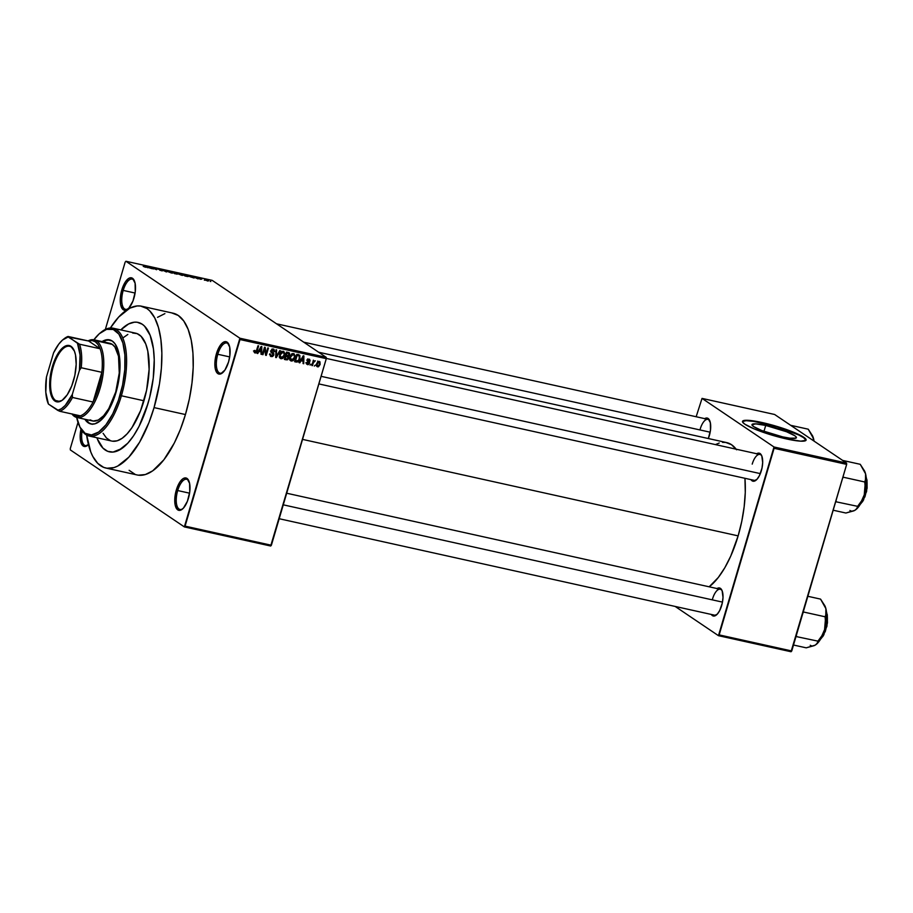 <?xml version="1.0" encoding="UTF-8"?>
<svg xmlns="http://www.w3.org/2000/svg" width="913" height="913" viewBox="0 0 913 913"><rect width="100%" height="100%" fill="white"/><g stroke="black" fill="none" stroke-linecap="round" stroke-linejoin="round"><path stroke-width="1.37" d="M123.209 290.402A15.464 6.437 -77.5 0 0 122.365 305.273A15.464 6.437 -77.5 0 0 128.288 308.64A15.464 6.437 102.5 0 1 125.526 309.324A15.464 6.437 102.5 0 1 123.209 290.402L135.078 293.039L123.209 290.402A15.464 6.437 102.5 0 1 132.214 279.127A15.464 6.437 102.5 0 1 134.428 280.907A15.464 6.437 -77.5 0 0 123.209 290.402L121.817 289.912L123.209 290.402M133.949 298.106A16.571 6.893 102.5 0 1 127.786 309.073A16.571 6.893 102.5 0 1 121.03 306.209A16.571 6.893 102.5 0 1 121.817 289.912L120.276 299.338L120.664 304.805L123.255 309.735L125.926 310.1L128.904 308.023L132.933 301.096L135.261 291.772L135.101 283.213L132.511 278.282L129.84 277.917L128.368 278.659L125.412 281.866L121.817 289.912A16.571 6.893 102.5 0 1 134.154 280.302A16.571 6.893 102.5 0 1 133.949 298.106M217.796 354.278A15.464 6.437 -77.5 0 0 216.952 369.137A15.464 6.437 -77.5 0 0 222.875 372.515A15.464 6.437 102.5 0 1 220.113 373.2A15.464 6.437 102.5 0 1 217.796 354.278L229.677 356.903L217.796 354.278A15.464 6.437 102.5 0 1 226.801 342.991A15.464 6.437 102.5 0 1 229.015 344.783A15.464 6.437 -77.5 0 0 217.796 354.278L216.415 353.788L217.796 354.278M228.547 361.97A16.571 6.893 102.5 0 1 222.373 372.949A16.571 6.893 102.5 0 1 215.616 370.085A16.571 6.893 102.5 0 1 216.415 353.788L214.863 363.203L215.263 368.681L216.758 372.504L219.12 374.102L220.524 373.976L224.952 370.016L228.547 361.97L229.848 355.648L229.699 347.077L227.109 342.158L225.831 341.656L222.955 342.523L220.01 345.742L216.415 353.788A16.571 6.893 102.5 0 1 228.752 344.178A16.571 6.893 102.5 0 1 228.547 361.97M177.693 490.543A15.464 6.437 -77.5 0 0 176.848 505.414A15.464 6.437 -77.5 0 0 182.771 508.781A15.464 6.437 102.5 0 1 180.009 509.465A15.464 6.437 102.5 0 1 177.693 490.543L189.573 493.18L177.693 490.543A15.464 6.437 102.5 0 1 186.697 479.268A15.464 6.437 102.5 0 1 188.911 481.048A15.464 6.437 -77.5 0 0 177.693 490.543L176.312 490.053L177.693 490.543M188.432 498.247A16.571 6.893 102.5 0 1 182.269 509.214A16.571 6.893 102.5 0 1 175.513 506.35A16.571 6.893 102.5 0 1 176.312 490.053L174.76 499.479L175.159 504.946L177.738 509.876L180.42 510.241L183.387 508.164L187.416 501.237L189.744 491.913L189.584 483.354L186.994 478.423L184.323 478.058L182.851 478.8L179.895 482.007L176.312 490.053A16.571 6.893 102.5 0 1 188.637 480.443A16.571 6.893 102.5 0 1 188.432 498.247M82.124 430.89A15.464 6.437 -77.5 0 0 88.173 444.916A15.464 6.437 102.5 0 1 85.411 445.601A15.464 6.437 102.5 0 1 82.124 430.89M88.458 444.642A16.571 6.893 102.5 0 1 87.671 445.35A16.571 6.893 102.5 0 1 80.983 429.099L80.161 435.615L81.177 443.239L84.418 446.503L88.789 444.289M704.71 418.645A14.357 5.98 102.5 0 1 709.527 420.208A14.357 5.98 102.5 0 1 709.344 435.638A14.357 5.98 102.5 0 1 708.34 438.537L710.485 430.149L710.348 422.73L708.1 418.462L704.505 418.782M756.706 453.75A14.357 5.98 102.5 0 1 761.51 455.313A14.357 5.98 102.5 0 1 761.339 470.731A14.357 5.98 102.5 0 1 755.987 480.249A14.357 5.98 102.5 0 1 750.965 479.633L753.168 481.242L756.957 479.336L759.399 475.684L762.013 468.004L762.675 462.56L761.796 455.952L760.095 453.556L756.489 453.887M717.025 588.554A14.357 5.98 102.5 0 1 721.841 590.118A14.357 5.98 102.5 0 1 721.658 605.536A14.357 5.98 102.5 0 1 716.317 615.054A14.357 5.98 102.5 0 1 711.295 614.438L713.498 616.047L717.287 614.141L719.729 610.489L722.343 602.808L723.005 597.376L722.126 590.757L720.414 588.36L716.819 588.691M138.354 475.182L145.35 474.543L152.733 470.823L163.883 459.775L174.28 443.079L180.352 429.498L185.442 414.548A82.855 34.489 -77.5 0 0 173.048 313.182L141.663 306.232A82.855 34.489 102.5 0 1 154.057 407.597L185.442 414.548L189.379 398.821L191.992 382.901L193.191 367.425L192.928 352.966L191.216 340.081L188.112 329.273L183.741 320.965L178.263 315.464L171.906 312.976M86.621 434.919L90.764 451.924L92.795 456.42L97.748 463.359L103.683 467.376L106.969 468.232L113.965 467.593L117.629 466.109L128.824 457.196L139.575 442.246L148.967 422.548L154.057 407.597A82.855 34.489 102.5 0 1 105.828 468.027L137.212 474.977A82.855 34.489 -77.5 0 0 185.442 414.548L154.057 407.597L159.478 383.894L161.384 368.122L161.863 353.08L160.859 339.339L158.44 327.436L154.685 317.838L149.743 310.888L146.879 308.503L140.522 306.026L137.087 305.946L129.863 308.138L118.667 317.062L110.37 327.995A82.855 34.489 102.5 0 1 141.663 306.232M738.138 535.874A76.224 31.727 -77.5 0 0 744.951 478.298L745.27 492.518L744.163 506.761L741.755 521.403L738.138 535.874L302.534 439.381L738.138 535.874L730.765 556.051L724.808 567.749L718.303 577.484L709.173 586.808A76.224 31.727 -77.5 0 0 738.138 535.874M736.14 449.196A76.224 31.727 -77.5 0 0 726.737 442.611L318.614 352.213M756.489 479.804A13.261 5.512 102.5 0 1 754.195 480.352M716.819 614.609A13.261 5.512 102.5 0 1 714.514 615.157L279.184 518.721M765.71 425.435A23.156 3.412 -163.6 0 1 796.398 437.692A23.156 3.412 -163.6 0 1 782.658 436.871L761.796 430.548L753.624 426.599L751.947 424.762L755.713 423.872L765.71 425.435L786.561 431.758L794.732 435.706L795.999 436.734L795.976 438.114L789.871 438.183L782.658 436.871A23.156 3.412 -163.6 0 1 751.97 424.613A23.156 3.412 -163.6 0 1 765.71 425.435L763.964 431.37L765.71 425.435M742.52 421.544L746.138 420.688L754.035 421.429L777.351 426.999L798.818 435.01L803.6 437.669L806.008 440.306A33.142 4.885 16.4 0 0 762.058 422.97L762.172 422.548A33.142 4.885 -163.6 0 1 806.099 440.089A33.142 4.885 -163.6 0 1 786.435 438.925L768.038 433.926L754.07 428.848L744.882 424.214L742.623 422.126L742.634 421.121L747.873 420.3L759.354 421.943L774.361 425.663L792.028 431.598L802.401 436.414L805.528 438.719L805.974 440.34L800.735 441.162L786.435 438.925A33.142 4.885 -163.6 0 1 742.509 421.372A33.142 4.885 -163.6 0 1 762.172 422.548L762.058 422.97A33.142 4.885 16.4 0 0 742.474 421.601M147.997 403.5A66.284 27.584 102.5 0 1 109.412 451.844A66.284 27.584 102.5 0 1 96.904 437.761L97.36 438.97L96.904 437.761A66.284 27.584 102.5 0 0 109.412 451.844A66.284 27.584 102.5 0 0 147.997 403.5L139.073 426.325L133.629 435.684L127.809 443.182L121.828 448.523L113.075 452.072L107.7 451.33L102.941 448.112L97.36 438.97L102.941 448.112L107.7 451.33L110.325 452.003L113.075 452.072L118.85 450.314L127.809 443.182L133.629 435.684L139.073 426.325L146.069 409.595L149.698 397.258L147.997 403.5A66.284 27.584 102.5 0 0 138.08 322.415A66.284 27.584 102.5 0 1 147.997 403.5M326.203 357.337L212.204 280.371L125.891 261.255L239.891 338.221L326.203 357.337L326.295 358.661L239.993 339.545L185.077 526.128L271.378 545.244L326.295 358.661L270.67 546.02L271.378 545.244L185.077 526.128L184.358 526.904L270.67 546.02L184.358 526.904L70.358 449.938L184.358 526.904L239.891 338.221L239.993 339.545L326.295 358.661L326.203 357.337L212.204 280.371L125.891 261.255L239.891 338.221L326.203 357.337M204.923 280.223L204.295 280.086L204.923 280.223M201.762 279.218L200.141 278.419L201.762 279.218M200.643 279.275L200.015 279.138L200.643 279.275M198.806 278.762L194.937 277.312L197.676 278.066L194.983 277.518L197.961 278.887M189.893 276.696L189.265 275.658L194.092 278.009L189.893 276.696L194.092 278.009L189.265 275.658L189.893 276.696M181.733 275.281L177.419 273.249L181.755 274.322L182.646 275.441L178.834 273.329L177.909 273.797L181.733 275.281M171.473 273.01L167.17 270.978L171.507 272.051L172.397 273.17L168.574 271.058L167.661 271.526L171.473 273.01M145.452 267.247L143.227 266.356L145.612 267.064L143.375 265.489L146.32 267.292L144.003 265.626L145.612 267.041L143.227 266.356L145.92 266.927M147.803 267.372L147.176 266.334L152.003 268.684L147.803 267.372L152.003 268.684L147.176 266.334L147.803 267.372M151.079 267.452L153.338 268.981L149.892 266.927L155.45 269.198L153.806 267.806L156.637 269.712L151.079 267.452L156.637 269.712L153.806 267.806L155.45 269.198L149.892 266.927L153.338 268.981L151.079 267.452M162.811 270.727L159.866 270.316L162.194 270.59L157.584 268.719L160.962 269.609L158.303 269.141L162.811 270.727L157.664 268.993L162.811 270.727L161.681 270.841M165.789 270.453L166.657 271.926L166.04 271.8L161.361 269.472L165.983 271.629L165.139 270.305L165.789 270.453L165.139 270.305L165.983 271.629L161.361 269.472L166.04 271.8L166.657 271.926L165.789 270.453M177.738 274.014L174.737 273.717L171.906 271.812L175.889 272.884L177.738 274.014L171.906 271.812L174.737 273.717L177.738 274.014L176.677 274.151M187.758 275.954L188.089 276.582L184.997 275.988L182.166 274.083L186.971 275.498L182.166 274.083L186.823 276.399C188.409 276.685 188.717 276.536 187.758 275.954L187.576 276.548L187.758 275.954C188.717 276.536 188.409 276.685 186.823 276.399M208.643 280.759L204.82 279.606L207.879 280.325L205.185 279.994L207.993 281.101M210.8 281.524L210.173 281.387L210.8 281.524M315.27 365.154L314.334 366.056L315.27 365.154M313.285 362.883L312.463 365.645L311.847 365.508L313.41 360.167L313.787 361.16L315.316 360.795L313.285 362.883L315.316 360.795L313.787 361.16L313.41 360.167L311.847 365.508L312.463 365.645L311.915 365.268L312.463 365.645L313.285 362.883L312.725 362.507L313.285 362.883M310.991 364.207L310.055 365.109L310.991 364.207M307.807 363.899L306.517 362.598L307.544 364.652L309.553 363.271L308.914 362.826L309.507 363.431L308.183 364.675L306.722 364.15L306.517 362.598L307.807 363.899L308.925 363.123L307.419 361.559L307.339 360.179L308.263 359.163L309.667 359.345L310.135 360.966L308.936 359.893L307.921 360.487L309.53 362.05L309.553 363.271L307.943 360.361L308.936 359.893L310.135 360.966L309.142 359.129L307.282 360.338L308.891 363.26L307.807 363.899L305.866 362.678M301.016 360.772L299.829 362.849L299.179 362.701L303.242 355.785L303.892 355.933L303.732 363.705L303.07 363.568L303.173 361.251L301.016 360.772L303.173 361.251L303.07 363.568L303.732 363.705L303.892 355.933L303.242 355.785L299.179 362.701L299.829 362.849L299.304 362.495L299.829 362.849L301.016 360.772L300.514 360.43L301.016 360.772M291.304 361.057L289.855 359.517L290.186 356.218L291.704 353.993L293.815 353.616L295.082 355.625L294.443 358.855L292.959 360.715L291.304 361.057L293.427 360.338L294.819 357.839L293.529 353.536L289.98 356.857L289.855 359.517L290.676 360.795M281.056 358.786L279.595 357.245L279.823 354.267L281.444 351.722L283.566 351.345L284.833 353.354L284.194 356.584L282.699 358.444L281.056 358.786L283.167 358.067L284.571 355.568L283.27 351.265L279.72 354.586L279.595 357.245L280.428 358.524M255.309 352.178L254.35 350.444L254.202 352.292L255.024 353.023L254.202 352.292L254.35 350.444L255.001 350.478L255.012 352.007L255.982 351.973L258.002 345.765L258.63 345.901L256.176 352.749L255.024 353.023L257.169 350.889L258.63 345.901L258.002 345.765L256.142 351.767L255.309 352.178L253.483 350.991M258.938 351.448L257.751 353.525L257.101 353.377L261.152 346.461L261.814 346.609L261.643 354.392L260.992 354.244L261.095 351.927L258.938 351.448L261.095 351.927L260.992 354.244L261.643 354.392L261.814 346.609L261.152 346.461L257.101 353.377L257.751 353.525L257.215 353.171L257.751 353.525L258.938 351.448L258.425 351.106L258.938 351.448M264.713 348.812L262.978 354.689L262.351 354.541L264.519 347.214L265.181 347.351L266.082 353.822L267.817 347.944L268.433 348.081L266.276 355.419L265.615 355.271L264.713 348.812L265.615 355.271L266.276 355.419L268.433 348.081L267.817 347.944L266.082 353.822L265.181 347.351L264.519 347.214L262.351 354.541L262.978 354.689L262.43 354.312L262.978 354.689L264.713 348.812L264.154 348.435L264.713 348.812M273.135 349.93L274.596 351.676L273.364 349.063L271.001 350.683L273.204 354.803L271.572 355.773L269.928 353.685L271.264 356.618L273.832 354.929L273.261 354.541L273.683 355.328L272.473 356.549L270.453 356.264L269.928 353.685L271.572 355.773L273.238 354.643L271.047 352.133L271.583 349.622L273.923 349.28L274.653 351.459L273.946 351.631L273.021 349.907L271.56 351.049L273.729 353.354L273.832 354.929L273.398 352.966L271.595 351.642L271.618 350.843L273.58 350.113L271.971 349.017M280.417 350.729L276.297 357.634L275.68 357.497L276 349.747L276.639 349.896L276.205 356.698L279.766 350.581L280.417 350.729L279.766 350.581L276.205 356.698L276.639 349.896L276 349.747L275.68 357.497L276.297 357.634L275.692 357.234L276.297 357.634L280.417 350.729M288.85 358.124L287.538 359.825L284.377 359.425L286.534 352.087L289.592 353.285L289.581 354.963L288.519 356.127L288.85 358.124L288.519 356.127L289.649 354.746L288.474 352.521L286.534 352.087L284.377 359.425L286.317 359.848L284.582 358.741L286.317 359.848L288.85 358.124L288.28 357.736L288.85 358.124M299.921 358.912L297.992 361.936L294.637 361.696L296.793 354.358L299.829 355.431L299.921 358.912L299.487 355.1L296.793 354.358L294.637 361.696L296.463 362.096L294.831 361.012L296.463 362.096L299.921 358.912L299.361 358.535L299.921 358.912M320.132 364.447L318.477 366.798L316.583 366.045L316.788 363.26L318.295 361.422L319.927 361.788L320.132 364.447L319.185 361.354L316.64 363.728L317.564 366.878L316.731 366.318L317.564 366.878L320.132 364.447L319.573 364.059L320.132 364.447M125.184 262.031L105.349 329.433L125.184 262.031M77.993 422.377L70.267 448.614L77.993 422.377M120.801 329.901A66.284 27.584 102.5 0 1 138.08 322.415A66.284 27.584 102.5 0 0 120.801 329.901L128.63 323.944L134.416 322.186L137.167 322.243L142.257 324.229L144.539 326.135L150.131 335.288L153.441 348.903L154.24 359.882L153.236 378.187L149.698 397.258L153.236 378.187L154.24 359.882L153.441 348.903L150.131 335.288L144.539 326.135L142.257 324.229L137.167 322.243L134.416 322.186L128.63 323.944L120.801 329.901M675.152 606.437L718.463 635.676L791.035 651.745L846.671 464.386L774.087 448.306L719.17 634.9L791.754 650.969L791.035 651.745L718.463 635.676L675.152 606.437M702.04 398.399L773.996 446.982L846.568 463.062L774.612 414.479L702.04 398.399L773.996 446.982L718.463 635.676L719.17 634.9L791.754 650.969L846.671 464.386L774.087 448.306L773.996 446.982L846.568 463.062L846.671 464.386L846.568 463.062L774.612 414.479L702.04 398.399L696.151 416.75L702.04 398.399M736.574 449.778L731.541 444.711L725.687 442.428L722.525 442.36M719.239 443.01L715.427 444.608M700.225 429.03A13.261 5.512 102.5 0 1 707.94 419.364A13.261 5.512 102.5 0 1 709.8 420.825A13.261 5.512 -77.5 0 0 700.225 429.03M712.539 598.928A13.261 5.512 102.5 0 1 720.254 589.262A13.261 5.512 102.5 0 1 722.103 590.722A13.261 5.512 -77.5 0 0 712.539 598.928M752.209 464.124A13.261 5.512 102.5 0 1 759.924 454.457A13.261 5.512 102.5 0 1 761.784 455.918A13.261 5.512 -77.5 0 0 752.209 464.124M70.358 449.938L70.267 448.614L70.358 449.938M164.899 313.616L157.527 317.336M129.132 470.309L135.067 474.326M105.828 468.027A82.855 34.489 102.5 0 1 86.644 435.079M254.202 352.292L255.024 353.023M261.004 353.959L261.643 354.392L261.004 353.959M259.475 350.843L261.095 351.927L259.475 350.843M259.395 350.638L260.844 346.997L261.129 351.026L258.904 350.307L261.129 351.026L261.301 347.305L259.395 350.638M265.341 353.32L266.082 353.822L265.341 353.32M265.557 354.929L266.276 355.419L265.557 354.929M270.556 356.332L271.264 356.618M271.572 355.773L269.461 354.484M271.789 352.897L270.967 352.304M274.026 349.337L273.364 349.063M272.987 349.017L273.101 349.782M270.899 351.174L271.595 351.642L270.899 351.174M273.398 352.966L271.595 351.642M271.777 351.87L272.211 353.833M272.325 353.285L271.869 351.962M273.067 350.158L272.953 348.926M283.897 351.528L283.27 351.265M281.295 357.93L279.789 354.37L280.428 357.28L281.775 357.953L284 355.191L284.571 355.568L284.171 353.685L283.943 355.408L281.295 357.93L279.218 356.641M282.562 357.656L283.167 358.067L282.562 357.656M281.558 356.972L279.435 357.702M279.709 357.736L280.827 357.508M283.019 352.121L281.615 352.486L280.348 354.735L283.019 352.121L281.969 351.414L284.171 353.685L281.843 351.22M289.181 352.795L288.474 352.521M288.063 352.418L288.131 353.16M289.067 354.347L289.649 354.746L289.067 354.347M287.721 355.591L288.519 356.127L287.721 355.591M286.91 355.043L287.23 357.029M287.344 356.492L287.218 355.442M288.12 353.274L288.086 352.532M287.241 356.401L285.461 355.762L286.009 356.127L285.255 358.706L287.595 358.912L288.154 356.892L285.632 355.317L288.223 357.987L287.253 359.049L284.696 358.33L285.255 358.706L286.009 356.127L287.241 356.401L286.134 355.477M286.385 352.235L287.196 352.532M287.994 353.32L286.91 353.08L286.26 355.271L286.91 353.08L286.351 352.703L287.994 353.32L286.477 352.292L288.77 353.593L287.994 353.32L288.987 354.723L288.109 355.614L285.712 354.895L288.109 355.614L288.942 354.883L288.816 353.616L286.488 352.258M294.146 353.799L293.529 353.536M291.555 360.201L290.049 356.641L290.676 359.551L292.263 360.19L294.26 357.462L294.819 357.839L294.42 355.956L294.203 357.679L291.555 360.201L289.467 358.912M292.811 359.927L293.427 360.338L292.811 359.927M291.806 359.243L289.683 359.973M289.969 360.007L291.076 359.779M293.278 354.392L294.42 355.956L293.94 354.758L292.548 354.404L290.596 357.006L293.278 354.392L292.228 353.685L293.724 354.575L292.103 353.491M298.414 354.712L298.608 355.591M298.608 355.773L298.209 354.347M298.928 355.819L296.736 354.564L299.122 355.944L299.293 358.763L298.517 360.498L295.504 360.977L294.956 360.601L295.504 360.977L297.159 355.351L299.122 355.944L297.41 354.78M298.266 355.602L296.611 354.974L297.159 355.351L295.504 360.977L298.437 360.624L299.555 357.497L299.122 355.944M297.501 354.849L296.657 354.506M303.082 363.283L303.732 363.705L303.082 363.283M301.564 360.167L303.173 361.251L301.564 360.167M301.484 359.962L302.922 356.321L303.219 360.35L300.982 359.631L303.219 360.35L303.39 356.629L301.484 359.962M308.138 362.176L308.879 362.746M309.518 360.544L310.135 360.966L309.518 360.544M308.936 359.893L309.484 360.92M307.282 360.35L308.012 360.852L307.282 360.35M308.856 361.457L308.012 360.852M307.019 360.224L307.943 362.176L307.498 360.544M306.243 363.602L307.179 363.317M313.262 360.395L313.981 360.886M313.056 361.365L313.718 361.81L313.056 361.365M316.4 365.816L317.279 365.462M318.945 362.107L317.268 363.865L318.945 362.107L318.089 361.525L319.23 362.233L319.493 364.355L317.804 366.113L316.708 363.488L317.519 365.999L315.909 364.903M317.804 366.113L319.116 365.291L319.664 363.043L317.61 361.137M147.004 266.95L147.176 266.334L147.004 266.95M147.689 267.189L147.198 266.47L149.424 267.577L147.541 267.692L149.424 267.577L147.198 266.47L147.689 267.189M162.194 270.59L161.407 270.636M158.668 268.856L157.664 268.993M158.303 269.141L159.022 269.084M168.574 271.058L167.661 271.526M172.26 273.158L172.431 272.565L172.26 273.158M168.289 271.663L170.902 271.937L171.804 272.428L171.108 272.93L167.878 271.321L171.804 272.428L171.142 272.793M175.695 272.998L172.865 272.177L175.513 273.124M177.122 273.877L174.041 272.964L176.962 274.048M178.834 273.329L177.909 273.797M182.52 275.429L182.691 274.836L182.52 275.429M178.537 273.934L181.151 274.208L182.052 274.699L181.356 275.201L178.126 273.592L182.052 274.699L181.39 275.064M184.917 274.847L187.564 276.228L186.366 276.297L183.045 274.676L187.302 276.319L184.928 274.859M189.082 276.274L189.265 275.658L189.082 276.274M189.767 276.513L191.468 277.038L189.767 276.513M195.804 277.438L194.983 277.518M205.859 279.663L205.185 279.994M205.802 280.131L207.708 280.907M171.804 272.428L168.916 271.275M182.052 274.699L179.165 273.546M208.038 280.633L206.133 279.857M102.427 342.227L106.273 340.287L110.005 339.967A43.082 17.929 -77.5 0 0 103.055 341.804M102.073 341.588A43.082 17.929 102.5 0 1 109.526 339.841A43.082 17.929 102.5 0 1 115.974 392.556L108.442 410.576L100.909 420.265L95.123 423.758L91.483 424.089L88.173 422.799L84.875 419.25A43.082 17.929 102.5 0 0 90.889 423.974A43.082 17.929 102.5 0 0 115.974 392.556L118.781 380.23L120.002 368.053L119.512 357.063L118.245 350.877L115.084 343.893L112.242 341.028L107.141 339.704L101.446 342.01M79.728 426.679L80.287 427.809A55.237 22.985 -77.5 0 0 121.395 395.774L120.014 395.283A54.129 22.528 102.5 0 1 79.728 426.679A54.129 22.528 102.5 0 1 76.681 417.435M89.234 436.06L111.797 441.059A55.237 22.985 -77.5 0 0 143.957 400.773L121.395 395.774A55.237 22.985 102.5 0 1 89.234 436.06A55.237 22.985 102.5 0 1 80.013 427.227M109.24 343.197L112.288 344.395L96.595 340.914A39.773 16.548 -77.5 0 0 88.116 340.903A39.773 16.548 102.5 0 1 94.096 339.819L109.8 343.299A39.773 16.548 102.5 0 1 115.734 391.951A39.773 16.548 102.5 0 1 92.59 420.961L76.897 417.481A39.773 16.548 102.5 0 1 74.387 416.396A39.773 16.548 -77.5 0 0 100.042 388.481A39.773 16.548 -77.5 0 0 96.595 340.914L95.306 341.747A38.666 16.092 102.5 0 1 100.11 348.766A38.666 16.092 102.5 0 1 101.822 372.31A38.666 16.092 102.5 0 1 93.069 402.028A38.666 16.092 102.5 0 1 80.367 415.849A38.666 16.092 102.5 0 1 73.713 415.13L74.387 416.396A39.773 16.548 102.5 0 1 71.933 413.977A39.773 16.548 -77.5 0 0 74.387 416.396L73.713 415.13L76.875 416.305L80.367 415.849A38.666 16.092 -77.5 0 0 93.069 402.028L98.661 387.991L101.822 372.31L93.069 402.028L72.481 397.475L72.321 394.439L79.42 370.347L81.223 367.745L101.822 372.31L93.069 402.028L72.481 397.475A38.666 16.092 102.5 0 1 59.779 411.284L80.367 415.849L59.779 411.284A38.666 16.092 -77.5 0 0 72.481 397.475L72.321 394.439L79.42 370.347L80.07 355.02L77.457 343.254L68.053 336.463L88.652 341.028L100.11 348.766L98.011 344.521L95.306 341.747L92.145 340.56L88.652 341.028A38.666 16.092 102.5 0 1 95.306 341.747L96.595 340.914A39.773 16.548 102.5 0 1 100.898 385.377A39.773 16.548 102.5 0 1 76.897 417.481M122.844 337.958L127.82 334.466M132.636 333.005L137.11 333.633L141.081 336.304L145.726 343.927L147.803 351.128L149.116 369.354L146.582 390.285L140.556 410.736L131.974 427.592L127.124 433.835L122.148 438.286L117.229 440.774L112.561 441.196M110.37 440.625L106.41 437.955L103.112 433.321M143.957 400.773A55.237 22.985 -77.5 0 0 135.695 333.199L113.132 328.201A55.237 22.985 102.5 0 1 121.395 395.774L143.957 400.773M101.035 332.309A55.237 22.985 102.5 0 1 113.132 328.201M76.635 417.195L79.99 427.181L85.092 433.276L91.483 434.953L98.638 432.054L105.931 424.842L112.721 413.931L118.439 400.259L122.582 385.012L124.796 369.491L124.898 355.054L122.878 342.923L118.895 334.147L113.303 329.49L106.593 329.342L99.323 333.724L93.879 339.784A54.129 22.528 102.5 0 1 100.544 332.697A54.129 22.528 102.5 0 1 122.616 342.044A54.129 22.528 102.5 0 1 120.014 395.283L121.395 395.774A55.237 22.985 -77.5 0 0 124.054 341.451A55.237 22.985 -77.5 0 0 101.537 331.91L100.544 332.697M91.38 424.077A43.082 17.929 -77.5 0 1 85.856 419.466L89.154 423.016L92.464 424.305M94.096 339.819A39.773 16.548 102.5 0 1 96.595 340.914L112.288 344.395L114.912 347.031L118.507 356.207L119.261 373.006L115.734 391.951L108.784 408.59L103.626 415.757L98.25 420.048L93.126 421.064L90.079 419.866M812.547 435.855L808.245 429.201L790.658 425.31L808.245 429.201L813.574 438.719A22.232 9.256 -77.5 0 0 812.547 435.855A22.232 9.256 -77.5 0 0 812.433 435.649M812.753 436.346L813.951 441.036L812.239 435.284M814.054 441.105L813.574 438.719A22.232 9.256 -77.5 0 1 814.054 441.105M303.755 342.181L710.166 432.203L303.755 342.181M321.102 376.327L760.335 473.619L321.102 376.327M722.48 602.112L283.281 504.832L722.48 602.112M71.385 347.054A28.166 11.721 -77.5 0 0 53.216 366.832A28.166 11.721 -77.5 0 0 55.659 400.522L54.883 401.012A28.839 12.006 102.5 0 1 52.383 366.535A28.839 12.006 102.5 0 1 70.986 346.301L71.385 347.054A28.166 11.721 102.5 0 1 74.01 350.17A28.166 11.721 -77.5 0 0 71.385 347.054L74.41 351.106L75.494 354.872L76.178 364.378L74.855 375.311L71.716 385.982L67.231 394.781L62.107 400.362L57.097 401.88L52.977 399.107L50.375 392.453L49.69 382.935L51.014 372.013L54.152 361.331L58.637 352.532L63.773 346.951L66.341 345.65L70.986 346.301A28.839 12.006 102.5 0 1 73.839 349.816A28.839 12.006 102.5 0 1 74.649 376.259A28.839 12.006 102.5 0 1 62.757 399.871A28.839 12.006 102.5 0 1 54.883 401.012L55.659 400.522A28.166 11.721 102.5 0 1 52.612 369.023A28.166 11.721 102.5 0 1 69.616 346.278A28.166 11.721 102.5 0 1 71.385 347.054M59.368 401.343L55.659 400.522L59.368 401.343M72.298 413.931L73.713 415.13A38.666 16.092 102.5 0 1 72.469 414.103M48.423 404.071L59.779 411.284L57.702 410.336L61.433 408.727L65.234 405.418L72.321 394.439A37.559 15.635 102.5 0 1 57.702 410.336L48.423 404.071A37.559 15.635 102.5 0 1 46.46 376.966L45.798 392.293L48.423 404.071M88.652 341.028L100.11 348.766L79.522 344.201L68.167 336.977L62.529 340.035L58.763 344.133L53.547 352.886L46.46 376.966L53.547 352.886A37.559 15.635 102.5 0 1 63.168 339.499A37.559 15.635 102.5 0 1 68.167 336.977L88.652 341.028M101.822 372.31A38.666 16.092 -77.5 0 0 100.11 348.766L79.522 344.201A38.666 16.092 102.5 0 1 81.223 367.745L101.822 372.31M63.659 339.122A38.666 16.092 102.5 0 1 68.053 336.463A38.666 16.092 -77.5 0 0 64.161 338.712L63.168 339.499M63.054 399.632A28.166 11.721 102.5 0 1 57.428 401.298A28.166 11.721 102.5 0 1 55.659 400.522A28.166 11.721 -77.5 0 0 63.054 399.632M81.223 367.745A38.666 16.092 -77.5 0 0 79.522 344.201L77.457 343.254A37.559 15.635 102.5 0 1 79.42 370.347L81.223 367.745M833.181 510.219L845.895 513.026L833.181 510.219M855.903 509.625A22.232 9.256 -77.5 0 0 855.983 509.557L860.057 504.649L864.257 494.835L866.266 483.559L865.57 473.824A22.232 9.256 -77.5 0 0 864.531 470.96L860.24 464.306L842.642 460.414L860.24 464.306L865.57 473.824L865.878 478.172L864.782 481.984L843.429 477.248L842.573 478.286L843.429 477.248L864.782 481.984L865.25 488.387L864.257 494.835L861.552 500.917L857.615 506.338L835.68 501.716L857.615 506.338L856.976 508.45L854.808 510.367L845.895 513.026L853.495 510.938M836.262 501.614L836.08 500.347L836.262 501.614M864.737 471.45L864.223 470.389M860.263 504.318A16.571 6.893 -77.5 0 0 866.197 477.522L866.346 490.829L860.263 504.318M860.149 504.512L866.688 490.76L866.369 477.773M866.973 479.85L867.122 488.067L864.885 497.014M863.721 499.616L862.408 501.865M865.478 480.147L864.257 494.835A22.232 9.256 -77.5 0 0 865.57 473.824L865.478 480.147M855.983 509.557A22.232 9.256 -77.5 0 0 864.257 494.835L861.552 500.917L855.983 509.557M856.12 509.431L854.808 510.367A22.232 9.256 -77.5 0 1 849.912 510.447M793.5 645.023L806.225 647.831L793.5 645.023M816.233 644.43A22.232 9.256 -77.5 0 0 816.302 644.373L820.388 639.454L824.576 629.639L826.596 618.363L825.888 608.629A22.232 9.256 -77.5 0 0 824.85 605.764L820.559 599.111L807.845 596.292L820.559 599.111L825.888 608.629L825.797 614.951L825.112 616.789L803.76 612.052L802.904 613.091L803.76 612.052L825.112 616.789L825.569 623.191L824.576 629.639L821.883 635.733L817.945 641.143L795.999 636.521L817.945 641.143L817.306 643.254L815.138 645.171L806.225 647.831L813.825 645.742M796.581 636.418L796.41 635.151L796.581 636.418M825.067 606.255L824.542 605.193M820.582 639.123A16.571 6.893 -77.5 0 0 826.516 612.326L826.664 625.633L820.582 639.123M820.467 639.317L827.018 625.565L826.699 612.577M827.292 614.654L827.44 622.871L825.204 631.819M824.04 634.421L822.739 636.669M825.797 614.951L824.576 629.639A22.232 9.256 -77.5 0 0 825.888 608.629L825.797 614.951M816.302 644.373A22.232 9.256 -77.5 0 0 824.576 629.639L821.883 635.733L816.302 644.373M816.45 644.236L815.138 645.171A22.232 9.256 -77.5 0 1 810.23 645.251M755.462 480.626L318.865 383.916M709.207 419.638L276.536 323.807M272.085 352.144L270.476 351.049M299.03 355.876L297.421 354.792M308.48 362.393L307.909 362.016M309.233 360.007L307.624 358.923M308.377 361.137L306.757 360.053M110.507 340.07L109.526 339.841M91.871 424.203L90.889 423.974M326.283 358.41L759.924 454.457M720.254 589.262L286.693 493.225M63.351 399.403L62.757 399.871M74.181 350.489L73.839 349.816M866.106 476.723L866.563 491.662L859.841 505.003M826.425 611.527L826.893 626.466L820.159 639.819"/></g></svg>
